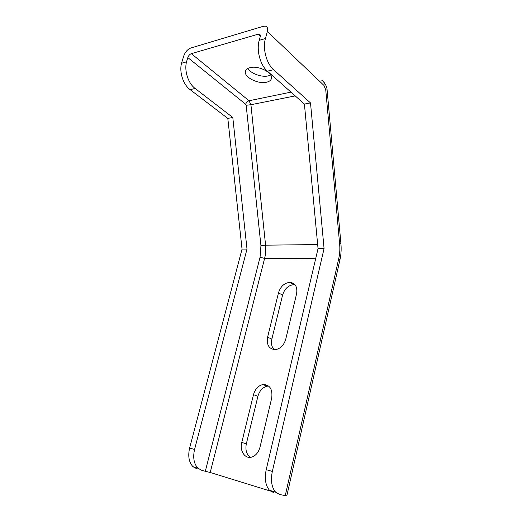 <?xml version="1.0" encoding="UTF-8"?>
<svg xmlns="http://www.w3.org/2000/svg" width="522" height="522" viewBox="0 0 522 522"><rect width="100%" height="100%" fill="white"/><g stroke="black" fill="none" stroke-linecap="round" stroke-linejoin="round"><path stroke-width="0.78" d="M260.282 35.183L259.14 34.113C260.21 34.374 260.563 35.274 260.204 36.808L259.219 40.318C256.25 50.229 260.282 65.165 267.381 71.162L304.411 104.067L318.042 248.583L266.207 469.696C264.4 478.681 265.489 485.545 269.496 490.282L273.619 492.644M340.892 243.285L339.659 244.263L325.741 89.791L323.894 85.36L267.381 31.503L265.43 38.563C262.462 48.553 266.481 63.619 273.574 69.68L310.505 102.925L304.411 104.067M310.505 102.925L324.071 248.544L318.042 248.583M324.071 248.544L272.334 471.431C270.526 480.494 271.623 487.404 275.616 492.168L279.727 494.536L286.813 495.88L339.789 260.471M270.35 491.065L210.222 472.482L202.112 470.492L197.929 468.214C193.877 463.79 192.762 457.533 194.575 449.449L247.004 249.059L232.792 117.476L195.124 88.459C188.246 83.403 184.129 70.888 186.511 61.857L187.822 57.583C188.566 55.606 189.734 54.295 191.326 53.655L258.116 34.204L260.315 36.259M197.153 468.958L192.977 466.688C188.925 462.283 187.803 456.071 189.617 448.046L242.045 249.092L247.004 249.059M242.045 249.092L227.814 118.409L232.792 117.476M227.814 118.409L190.125 89.653C183.255 84.649 179.131 72.232 181.512 63.26L186.511 61.857M339.659 244.263C340.096 249.275 339.77 254.136 338.68 258.853L339.822 260.341C341.062 254.997 341.427 249.457 340.931 243.735M267.381 31.503C268.099 28.475 267.401 26.687 265.293 26.152L263.127 26.341L190.752 48.031C187.594 49.322 185.277 51.926 183.803 55.847L181.512 63.26M270.722 75.011L268.354 75.873C261.796 77.582 250.645 73.55 247.911 68.434M253.483 394.684L241.758 442.48C239.454 450.825 245.04 459.282 251.741 457.096C255.806 455.686 258.566 452.372 260.008 447.139L271.708 398.097C272.765 389.092 269.796 384.57 262.814 384.544C258.24 385.686 255.127 389.066 253.483 394.684L257.92 396.257L246.351 443.739C245.157 449.801 246.475 454.342 250.306 457.363M257.92 396.257C259.545 390.678 262.638 387.324 267.205 386.195L268.706 386.084M278.467 292.888L267.597 337.186C266.461 345.166 269.143 349.303 275.642 349.603C280.614 348.579 283.988 345.101 285.762 339.163L296.587 293.795C297.605 286.813 295.315 283.002 289.717 282.356C284.255 283.015 280.503 286.526 278.467 292.888L282.572 295.093L271.845 339.124C270.898 343.528 271.675 347.032 274.174 349.642M282.572 295.093C284.588 288.777 288.32 285.293 293.775 284.653L295.002 284.744M210.222 472.482L264.589 258.429L260.067 257.209L260.941 245.699L265.581 245.17L317.663 244.57M259.14 34.113L258.116 34.204M260.941 245.699L246.162 105.248L250.925 104.726L265.581 245.17C266.037 249.725 265.705 254.142 264.589 258.429L315.666 258.723M266.644 82.189C269.45 81.517 271.062 80.238 271.486 78.333C273.15 72.682 258.279 65.217 249.96 67.677C247.311 68.382 245.784 69.641 245.392 71.442C243.852 77.197 258.305 84.407 266.644 82.189M265.43 38.563L259.219 40.318M273.574 69.68L267.381 71.162M272.334 471.431L266.207 469.696M189.617 448.046L194.575 449.449M190.125 89.653L195.124 88.459M339.62 243.833L340.879 243.187L327.124 90.097M338.68 258.853L285.247 495.672M323.894 85.36C324.469 82.541 323.699 80.793 321.591 80.12M327.137 90.052L325.741 89.791M205.329 471.19L260.067 257.209M187.822 57.583L245.679 104.256C246.332 102.416 247.448 101.248 249.02 100.753L290.976 92.126M191.326 53.655L249.02 100.753L250.925 104.726L295.204 95.885M246.162 105.248L245.679 104.256M241.758 442.48L246.351 443.739M267.597 337.186L271.845 339.124M269.496 490.282L275.616 492.168M197.929 468.214L192.977 466.688M327.118 90.012C327.007 87.396 325.898 84.734 323.797 82.019M267.205 386.195L262.814 384.544M293.775 284.653L289.717 282.356M245.562 70.855L245.392 71.442"/></g></svg>

